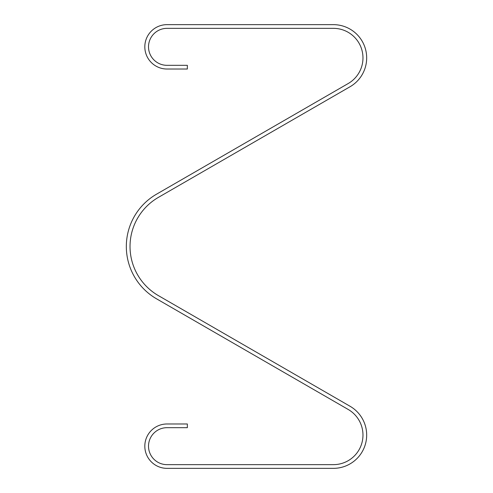 <?xml version="1.0" encoding="UTF-8"?>
<svg xmlns="http://www.w3.org/2000/svg" width="493" height="493" viewBox="0 0 493 493"><rect width="100%" height="100%" fill="white"/><g stroke="black" fill="none" stroke-linecap="round" stroke-linejoin="round"><path stroke-width="0.74" d="M348.181 83.545A29.58 29.58 0 0 0 333.391 28.347L167.004 28.347A18.487 18.487 0 0 0 148.516 46.835A18.487 18.487 0 0 0 167.004 65.322L187.34 65.322L187.34 69.02L167.004 69.02A22.185 22.185 0 0 1 144.819 46.835A22.185 22.185 0 0 1 167.004 24.65L333.391 24.65A33.277 33.277 0 0 1 350.03 86.75L158.376 197.397A56.701 56.701 0 0 0 158.376 295.603L350.03 406.25A33.277 33.277 0 0 1 333.391 468.35L167.004 468.35A22.185 22.185 0 0 1 144.819 446.165A22.185 22.185 0 0 1 167.004 423.98L187.34 423.98L187.34 427.677L167.004 427.677A18.487 18.487 0 0 0 148.516 446.165A18.487 18.487 0 0 0 167.004 464.652L333.391 464.652A29.58 29.58 0 0 0 348.181 409.455L156.528 298.807A60.399 60.399 0 0 1 156.528 194.193L348.181 83.545"/></g></svg>
